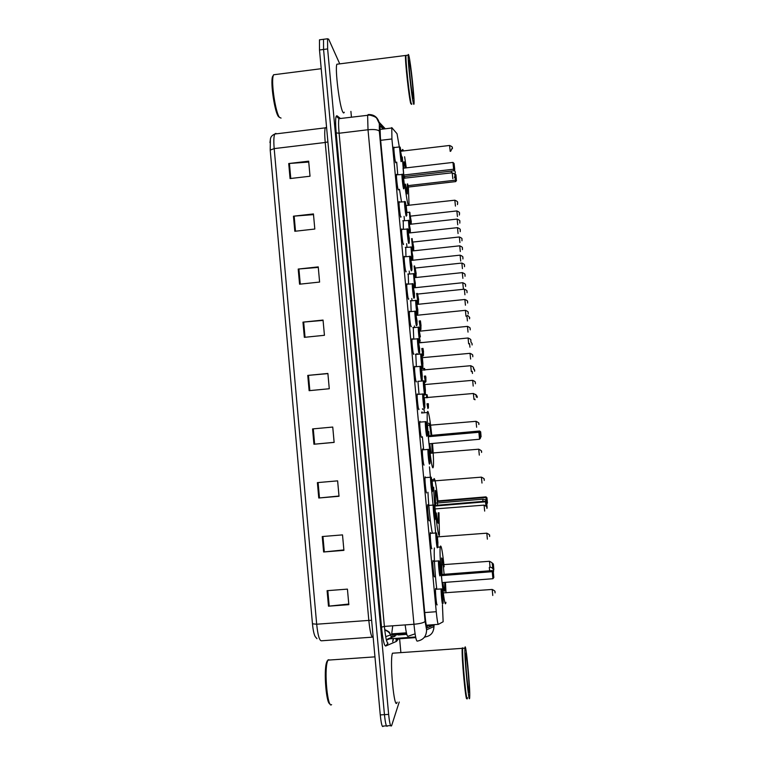 <?xml version="1.0" encoding="UTF-8"?>
<svg xmlns="http://www.w3.org/2000/svg" width="765" height="765" viewBox="0 0 765 765"><rect width="100%" height="100%" fill="white"/><g stroke="black" fill="none" stroke-linecap="round" stroke-linejoin="round"><path stroke-width="1.15" d="M434.243 576.456L434.52 576.686C434.013 578.694 432.474 563.25 432.933 560.783L433 560.506M431.632 548.428L431.89 548.696C431.364 550.427 429.844 535.261 430.303 532.851L430.379 532.545M429.022 520.477L429.27 520.755C428.735 522.227 427.224 507.329 427.673 504.967L427.759 504.651M426.421 492.574L426.65 492.88C426.095 494.085 424.604 479.445 425.044 477.14L425.149 476.805M423.82 464.747L424.04 465.063C423.475 466.009 421.984 451.608 422.423 449.361L422.538 449.017M421.228 436.978L421.439 437.293C420.855 438.001 419.383 423.829 419.803 421.63L419.937 421.286M418.991 409.065L418.838 409.591C418.245 410.05 416.772 396.098 417.193 393.946L417.575 394.09M416.418 381.419L416.246 381.936C415.634 382.165 414.181 368.414 414.592 366.32L414.965 366.473M413.836 353.822L413.655 354.348C413.033 354.338 411.58 340.788 411.991 338.742L412.373 338.914M411.274 326.282L411.073 326.808C410.432 326.579 408.998 313.21 409.39 311.212L409.782 311.403M408.711 298.799L408.491 299.325C407.841 298.886 406.416 285.68 406.808 283.739L407.19 283.958M406.158 271.374L405.919 271.9C405.259 271.24 403.834 258.197 404.216 256.304L404.609 256.562M403.604 244.006L403.346 244.532C402.677 243.672 401.262 230.772 401.635 228.926L402.036 229.223M401.061 216.686L400.784 217.222C400.105 216.151 398.689 203.394 399.062 201.597L399.473 201.941M398.517 189.433L398.23 189.959C397.532 188.697 396.127 176.074 396.49 174.324L396.911 174.716M395.983 162.228L395.677 162.754C394.97 161.3 393.573 148.792 393.927 147.1L394.348 147.54M436.863 604.541L437.15 604.732C436.662 607.037 435.103 591.288 435.581 588.773L435.629 588.524M419 393.956L417.929 381.276M416.361 366.339L415.797 354.147M413.741 338.771L413.263 327.344M411.14 311.269L410.748 300.588M408.539 283.815L408.223 273.889M405.947 256.418L405.718 247.248M403.365 229.079L403.212 220.655M422.863 408.998L422.729 409.485L422.433 408.749M417.107 354.013L417.03 353.507M414.563 327.21L414.401 325.966M412.029 300.454L411.79 298.484M409.505 273.755L409.199 271.049M406.98 247.114L406.626 243.672M404.475 220.511L404.073 216.352M399.32 146.947L397.016 133.703L391.766 127.592L391.919 138.972L436.251 611.713C437.054 619.784 437.762 623.991 438.364 624.355L443.136 621.763L442.438 604.981M392.732 625.808L391.603 634.587L406.578 633.516M435.83 534.668L434.329 518.766M433.191 506.631L431.699 490.757M430.561 478.641L429.452 466.899M424.259 411.656L424.001 408.893M383.16 129.046L380.387 126.158L380.004 126.617L380.396 137.537L424.986 615.213C425.789 623.293 426.545 627.501 427.233 627.836L432.904 625.416L433.153 624.728M429.375 625.005L426.641 626.707M399.215 702.021L391.661 725.536C390.638 727.505 389.624 723.786 388.639 714.386L327.63 48.931L327.554 38.766L328.682 39.197L339.746 63.868M350.906 111.384L351.441 117.15M399.607 638.746L400.85 652.229M390.59 725.602L387.53 725.794C386.468 727.764 385.436 724.053 384.451 714.653L323.566 49.457L323.519 39.292L324.398 39.178M387.53 725.794C386.468 727.764 385.436 724.053 384.451 714.653L323.566 49.457L323.519 39.292L327.554 38.766M395.926 638.383L396.213 641.5M316.968 638.679L315.228 636.633C313.994 634.462 313.076 630.188 312.464 623.81L270.208 150.083L270.38 139.039M386.421 725.861L383.399 726.052C382.299 728.031 381.257 724.312 380.262 714.921L319.502 49.983L319.483 39.818L320.392 39.704M298.207 269.06L318.24 266.889L319.607 282.065L299.564 284.197L298.207 269.06L298.905 268.993L300.272 284.121M293.454 216.189L313.44 213.932L314.807 229.041L294.812 231.279L293.454 216.189L294.162 216.122L295.51 231.193M288.721 163.538L308.658 161.176L310.026 176.227L290.069 178.561L288.721 163.538L289.428 163.471L290.776 178.475M312.56 428.916L332.746 427.052L334.133 442.399L313.937 444.236L312.56 428.916M317.389 482.619L337.623 480.86L339.019 496.275L318.766 498.005L317.389 482.619M322.237 536.542L342.51 534.888L343.915 550.36L323.624 551.986L322.237 536.542M327.095 590.676L347.425 589.127L348.83 604.666L328.491 606.186L327.095 590.676M302.969 322.132L323.05 320.066L324.436 335.3L304.336 337.336L302.969 322.132L303.676 322.065L305.044 337.26M307.76 375.414L327.889 373.454L329.275 388.744L309.127 390.676L307.76 375.414L308.467 375.347L309.835 390.609M327.908 373.616L308.467 375.347M323.088 320.411L303.676 322.065M348.783 604.044L328.491 606.186M343.877 549.93L323.624 551.986M338.991 496.026L318.766 498.005M334.133 442.333L313.937 444.236M308.735 162.046L289.428 163.471M313.497 214.621L294.162 216.122M318.288 267.415L298.905 268.993M331.58 704.594C327.678 709.241 324.006 671.182 327.42 661.476L328.128 659.784L330.059 659.985M397.131 702.165C394.367 712.435 389.452 661.046 392.445 653.214L394.013 653.109M464.967 647.745C465.732 639.626 470.446 689.246 469.681 697.326L469.681 697.431C469.088 707.635 464.106 655.873 464.938 648.146L464.967 647.745M467.444 697.67C466.774 707.309 461.907 656.915 462.701 648.519L462.758 647.898M466.994 698.235C465.866 701.276 461.744 656.054 462.481 648.777L462.529 648.165M466.87 698.244C465.914 704.498 461.352 655.452 462.223 648.337L462.261 647.936M329.925 703.819C326.253 704.096 323.585 670.886 326.569 662.452L327.257 660.826M445.928 602.275L445.804 602.963C444.389 611.225 438.833 555.256 440.257 547.013L440.449 546.086C441.367 545.349 442.6 552.254 444.149 566.808M445.459 582.347L446.014 592.846M444.695 582.404L444.685 591.029C444.293 591.976 443.69 589.146 442.878 582.538M442.074 574.467L441.568 557.981C442.256 557.781 443.107 563.222 444.13 574.305M441.395 575.615L442.055 582.605L492.928 578.723L492.249 571.694L441.395 575.615L441.74 574.496L492.268 570.594L492.249 571.694L493.349 572.459L493.836 577.479L493.349 572.459M436.748 588.954C434.912 574.037 433.736 553.133 434.386 547.989M492.765 568.577L492.335 563.059L493.377 564.073L493.836 569.571L493.377 564.073M493.358 571.675L492.268 570.594M492.928 578.723L493.836 577.479M493.377 564.79L492.325 564.054M431.852 479.808L433.803 479.636L434.09 478.546C435.094 478.794 436.385 486.253 437.943 500.922M438.986 512.732L439.416 535.127C438.249 539.698 434.051 504.977 433.678 487.209M438.24 512.789L438.307 523.26C437.838 523.681 437.169 520.248 436.308 512.952M435.572 505.378L435.209 490.375C435.849 490.585 436.662 495.529 437.637 505.206M437.934 500.922L437.58 501.515L485.928 497.441L485.985 496.868L437.934 500.922M435.247 505.407L434.855 506.057L485.546 501.811L485.603 501.18L435.247 505.407M432.302 532.899C430.705 526.186 428.524 505.808 427.96 492.258M486.234 500.606L485.928 497.441L486.98 498.225L487.439 502.988L486.98 498.225M485.909 505.569L485.546 501.811L486.645 502.634L487.123 507.625L486.645 502.634M486.683 502.184L485.603 501.18M487.009 497.814L485.985 496.868M487.047 503.494L487.439 502.988M432.512 443.471C433.439 454.974 433.726 462.662 433.363 466.554L433.067 467.635C431.364 471.307 426.038 419.889 427.367 412.459L427.759 411.331C428.859 412.574 430.188 420.578 431.766 435.342L431.46 435.476M431.116 453.301L429.777 443.719M429.108 436.643L428.754 431.584M428.658 423.753L428.869 423.102C429.481 423.657 430.236 428.104 431.144 436.461M431.785 443.537L432.235 453.205M428.343 436.863L428.993 443.786L479.54 439.244L478.871 432.292L428.773 436.672L478.976 432.129L479.98 433.172L480.458 438.135L479.98 433.172M423.628 449.418L422.357 436.71M427.367 412.459L421.572 412.995L422.012 411.866M479.722 432.77L479.655 431.001L431.756 435.342M480.621 431.986L481.07 436.729L480.678 431.881L479.569 431.154L476.337 431.441M480.047 433.047L478.976 432.129M479.54 439.244L480.458 438.135M480.678 431.881L479.655 431.001M480.468 437.465L481.07 436.729M402.266 151.068L402.323 150.37C402.486 149.165 402.772 149.146 403.184 150.303L403.385 150.935M404.618 156.749L406.282 167.86M407.659 183.906L408.357 187.042L409.084 205.336M407.363 183.944L407.296 193.947L405.507 184.155M404.8 178.274L404.609 176.514M403.901 168.137L403.786 161.931L404.274 161.845L405.507 167.956M408.338 205.422C407.343 202.572 406.139 195.515 404.723 184.241M404.044 178.36L402.304 157.016M403.7 175.022L404.293 176.552L453.894 170.796L453.626 169.228L403.7 175.022L403.069 168.233L452.976 162.41L453.626 169.228L454.553 168.367L454.735 169.495L454.085 163.5L454.553 168.367M401.491 201.711L399.473 189.318M397.743 174.621L396.71 162.142M407.822 185.656L455.471 180.177L455.711 181.601L408.357 187.042M456.351 179.345L455.911 174.697L456.351 179.345L455.471 180.177L454.907 174.324M453.894 170.796L454.735 169.495M454.085 163.5L452.976 162.41M455.711 181.601L456.523 180.368M455.911 174.697L455.099 173.913M279.454 117.37L278.489 116.586C274.769 112.455 270.332 83.337 272.474 76.787L273.392 75.209M281.051 118.078L279.512 117.408C275.63 113.105 270.982 82.582 273.229 75.745L273.574 74.769L275.276 74.559M411.407 104.126L410.767 103.658C409.036 98.188 404.867 60.11 405.526 55.472L406.072 55.405M344.26 112.206C343.925 113.277 343.437 113.21 342.816 112.015C339.564 106.756 334.831 69.013 336.858 64.231L338.111 64.078M411.503 104.356L410.987 103.39C409.294 98.035 405.221 60.961 405.785 55.845L406.263 55.376M411.895 104.03L411.254 103.6C409.543 98.197 405.431 60.731 405.995 55.568L406.559 55.338M408.912 55.788C410.728 62.797 414.601 98.972 414.037 103.629C413.951 104.681 413.75 104.585 413.416 103.332C411.733 97.853 407.592 59.766 408.194 55.137C408.29 53.999 408.529 54.219 408.912 55.788M415.099 633.831L407.888 636.308C407.047 636.308 406.129 632.512 405.144 624.909M427.406 625.148L426.593 626.554M426.296 625.225L438.316 624.355M424.738 612.564L436.251 611.713M380.654 140.32L391.919 138.972M406.798 634.348L398.288 634.96L398.842 633.353M393.621 638.546L392.684 641.672L393.22 638.574M415.634 636.977L387.731 638.966L395.123 636.155M384.317 128.903L379.335 123.653L379.335 131.255L425.072 621.352L426.593 629.805L433.851 626.564L434.099 624.661M397.312 638.278L396.413 641.405L385.675 646.023C384.154 645.736 382.768 639.444 381.515 627.147L336.179 132.881C335.223 121.09 335.491 115.391 336.992 115.773L340.435 118.489M415.768 637.599L398.575 638.823L398.976 638.163M399.454 634.874L399.483 634.309M388.639 714.386L380.262 714.921M327.63 48.931L319.502 49.983M426.593 629.805C426.478 636.27 423.332 640.037 417.164 641.127C416.131 640.821 415.06 635.199 413.961 624.269L384.384 626.411C385.493 637.312 386.707 642.906 388.037 643.193L385.675 646.023M433.851 626.564C433.755 632.473 430.886 635.925 425.244 636.92L424.221 637.455M425.072 621.352C424.03 622.7 420.329 623.666 413.961 624.269L368.013 129.754L367.611 115.171L368.204 114.559L368.692 115.066M340.358 118.499L339.775 118.04L338.981 118.671C338.407 120.956 338.446 125.814 339.096 133.244L384.384 626.411L381.515 627.147M379.335 131.255C378.044 129.677 374.267 129.18 368.013 129.754L339.096 133.244L336.179 132.881M336.992 115.773L339.287 118.049L336.877 116.729L338.981 118.671L369.619 115.066C373.865 116.108 376.265 117.255 376.839 118.489L379.335 123.653M398.575 638.823L396.413 641.405M368.204 114.559C373.655 114.339 377.269 116.863 379.067 122.151L385.283 128.788M429.117 625.694L432.904 625.416M386.421 640.076L389.662 638.823M391.976 637.35L392.598 633.803M270.208 150.083L274.186 148.611L316.681 624.221L312.464 623.81M275.926 133.359L274.74 134.038C273.765 136.361 273.574 141.209 274.186 148.611L325.211 142.481C324.57 135.051 324.58 130.193 325.249 127.898L326.559 127.181M372.689 637.121C371.216 636.776 369.935 631.202 368.826 620.405L316.681 624.221C317.8 634.969 319.349 640.496 321.319 640.802L372.517 637.14M389.003 632.588L389.041 632.072M371.618 620.377L368.826 620.405L325.211 142.481L327.898 141.917M391.384 637.58L390.599 634.921C389.347 632.426 387.406 630.838 384.766 630.178M313.277 428.849L314.654 444.169M318.097 482.562L319.483 497.939M322.945 536.485L324.331 551.928M327.812 590.628L329.208 606.119M465.55 653.893C466.115 647.553 469.72 685.622 469.088 691.264C468.61 698.885 464.795 658.569 465.55 653.893M489.332 567.343L489.619 570.795M482.849 499.172L482.973 501.41M476.356 431.556L476.366 432.368M451.293 171.102L451.465 172.871M409.466 61.669C411.254 68.544 414.716 105.025 412.851 97.432C411.101 91.341 407.458 52.814 409.466 61.669M427.884 408.529L427.004 403.786M426.478 397.781L426.688 394.587M425.292 394.702L427.052 394.683L427.683 397.666L427.061 394.75L426.985 397.733M427.511 403.738L428.314 408.013L428.304 403.796M428.056 404.417L427.759 403.71M474.998 399.808L474.893 399.101M477.064 396.26L477.159 397.207L477.064 396.26M428.276 403.662L428.429 404.178M425.445 382.299L424.384 376.122M423.934 370.126L424.212 368.376M421.352 368.634L424.585 368.481L424.986 370.021L424.594 368.548L424.46 370.078M424.891 376.074L425.837 381.783L425.837 377.566L425.942 381.505M425.589 378.187L425.101 376.055M425.962 377.948L425.608 376.007M472.474 373.473L472.215 371.331M474.539 369.925L474.625 370.872L474.539 369.925M422.997 356.117L421.773 348.515M418.952 342.471L422.041 342.462M422.28 348.467L423.38 355.601L423.399 351.795L423.485 355.343M423.131 352.005L422.49 348.448M422.997 348.4L423.514 351.776M469.949 347.186L469.557 343.6M472.015 343.638L472.101 344.585L472.015 343.638M420.559 329.983L419.191 320.965M419.698 320.918L420.913 329.476L420.941 325.67L420.913 329.552M420.674 325.871L419.928 320.889M421.027 325.661L420.444 320.841M467.434 320.956L466.908 315.926M469.49 317.399L469.586 318.345L469.49 317.399M418.13 303.896L416.629 293.473M417.135 293.416L418.455 303.399L418.493 299.603L418.455 303.514M418.226 299.794L417.527 293.521L418.618 299.584M418.072 294.018L464.393 289.189M464.929 294.774L464.365 289.189C468.572 290.987 466.421 291.389 466.994 291.455L467.052 292.718M466.975 291.216L467.071 292.163L466.975 291.216M415.443 277.504L414.095 266.029M414.611 265.971L416.007 277.37L416.017 273.172M415.787 273.765L415.079 267.521L416.17 273.564M415.615 267.999L461.878 263.055C466.057 264.843 463.915 265.264 464.479 265.321L464.527 266.698M462.423 268.639L461.859 263.055M464.47 265.092L464.556 266.029L464.47 265.092M412.851 250.844L411.608 238.642M412.153 238.575L413.377 250.786M413.349 247.784L412.631 241.558L413.731 247.592M413.167 242.027L459.373 236.968M459.928 242.553L459.354 236.968C463.552 238.757 461.41 239.177 461.974 239.235L461.984 240.793M413.607 247.611L413.741 250.748L413.597 247.611M410.289 224.231L409.409 212.068M406.751 212.354L409.877 212.345L410.805 224.174M410.91 221.879L410.193 215.654L411.302 221.668M410.719 216.103L456.877 210.93M457.432 216.524L456.848 210.939C461.066 212.746 458.904 213.167 459.478 213.206L459.373 215.061M459.459 212.976L459.555 213.913L459.459 212.976M411.302 224.116L411.159 221.687L411.302 224.116M424.881 395.075L424.862 395.084C424.365 395.39 423.035 382.682 423.37 380.798L423.638 380.798M424.814 385.101L424.02 380.951C423.399 380.377 424.747 394.778 425.302 394.549L425.311 390.313M425.044 390.858L424.479 384.776M424.929 384.891L425.417 390.619M473.191 386.076L472.655 380.329M475.409 383.399L475.314 382.424L475.409 383.399M422.376 368.175L422.328 368.185C421.821 368.281 420.501 355.754 420.827 353.918L421.094 353.908M422.27 358.221L421.486 354.071C420.846 353.277 422.194 367.649 422.768 367.649L422.777 363.423M422.519 363.949L421.945 357.896M422.385 358.001L422.902 363.719M470.609 359.062L470.035 353.325L421.898 357.704M472.818 356.385L472.722 355.409L472.818 356.385M419.87 341.324L419.803 341.333C419.277 341.228 417.967 328.874 418.292 327.076L418.551 327.076M412.861 327.63L418.952 327.2L419.717 331.178L418.962 327.257C418.302 326.225 419.65 340.578 420.243 340.798L420.243 340.855M419.995 337.097L419.287 330.643L420.387 336.877M419.861 331.168L467.482 326.368C471.766 328.195 469.567 328.634 470.15 328.701L470.226 329.878M468.027 332.106L467.453 326.368M470.226 329.428L470.131 328.453L470.226 329.428M417.374 314.52L417.279 314.539C416.743 314.243 415.443 302.041 415.758 300.291L416.017 300.282M417.221 304.623L416.447 300.482C415.758 299.239 417.107 313.554 417.719 314.004L417.738 309.787M417.48 310.303L416.762 303.868L417.872 310.093M417.327 304.384L416.437 300.435L410.336 300.855M465.445 305.197L464.871 299.469L417.231 304.394M467.645 302.519L467.549 301.553L467.645 302.519M414.697 287.669L413.492 273.545M407.822 274.128L413.922 273.727L414.668 277.657L413.932 273.774C413.224 272.302 414.573 286.588 415.204 287.267L415.252 283.375L415.347 287.057M414.974 283.566L414.248 277.14L415.366 283.356M414.812 277.647L462.318 272.617C466.602 274.453 464.403 274.874 464.986 274.941L465.043 276.289M462.873 278.345L462.29 272.617M465.063 275.668L464.977 274.702L465.063 275.668M412 260.263L410.968 246.856M412.87 260.167L412.746 256.686L412.87 260.167M405.307 247.449L411.417 247.066L412.153 250.977L411.417 247.114C410.767 245.527 411.819 257.738 412.555 260.196M412.469 256.877L411.742 250.48L412.861 256.677M412.287 250.968L459.746 245.814M460.301 251.542L459.717 245.814C464.039 247.669 461.821 248.07 462.414 248.147L462.443 249.639M462.49 248.864L462.395 247.898L462.49 248.864M409.361 232.904L408.443 220.215M410.384 232.79L410.241 230.064L410.384 232.79M402.792 220.817L408.912 220.463L409.638 224.346L408.921 220.502C408.309 218.886 409.122 229.127 409.897 232.847M410.002 230.198L409.237 223.858L410.365 230.045M409.782 224.336L457.174 219.067M457.738 224.795L457.154 219.067C461.448 220.875 459.268 221.343 459.841 221.391L459.803 223.131M442.639 603.815C442.227 605.966 440.774 591.192 441.166 588.84L441.453 588.84M442.61 593.344L441.759 589.079C441.262 590.312 442.677 605.345 443.088 603.269L443.088 599.205L443.136 602.944M442.753 599.722L442.285 593.057M442.706 593.095L443.212 599.177M492.765 595.476L492.22 589.452M495.07 592.741L494.965 591.718L495.07 592.741M439.999 575.758C439.569 577.632 438.125 563.145 438.517 560.841L438.814 560.841M439.971 565.297L439.12 561.051C438.603 562.026 440.018 577.04 440.449 575.213L440.449 571.044M440.114 571.665L439.636 565.019M440.057 565.048L440.573 571.12M492.364 564.551L492.258 563.528L492.364 564.551M490.069 567.286L489.485 561.29L439.617 564.914M437.36 547.75C436.92 549.366 435.495 535.146 435.878 532.889L436.174 532.889M437.331 537.307L436.49 533.071C435.954 533.807 437.36 548.782 437.819 547.205L437.829 543.14L437.886 546.832M437.484 543.666L437.006 537.049M437.417 537.059L437.943 543.121M487.372 539.153L486.817 533.176M489.657 536.418L489.562 535.404L489.657 536.418M434.73 519.798C434.271 521.166 432.866 507.195 433.239 504.986L433.535 504.986M434.702 509.385L433.86 505.149C433.306 505.636 434.711 520.582 435.189 519.253L435.209 515.199L435.266 518.871M434.855 515.725L434.367 509.127M434.778 509.136L435.314 515.18M486.961 508.343L486.865 507.329L486.961 508.343M484.675 511.087L484.092 505.13L434.338 508.983M432.11 491.905C431.632 493.023 430.236 479.301 430.609 477.14L430.905 477.14M431.536 480.908L432.149 487.745M424.996 477.628L431.221 477.197L432.072 481.501L431.24 477.284C430.657 477.532 432.062 492.45 432.569 491.36L432.588 487.315L432.646 490.967M432.235 487.841L431.747 481.262M432.149 481.262L432.684 487.295M484.274 480.334L484.178 479.32L484.274 480.334M481.988 483.069L481.405 477.14L431.709 481.099M429.49 464.068C429.002 464.957 427.616 451.455 427.979 449.342L428.276 449.342M429.452 453.693L428.63 449.485C428.027 449.485 429.423 464.374 429.949 463.523L429.959 459.239M429.672 459.736L429.127 453.454M429.519 453.444L430.073 459.469M481.587 452.373L481.491 451.369L481.587 452.373M479.311 455.118L478.727 449.198L429.079 453.282M426.88 436.299C426.382 436.949 425.005 423.657 425.359 421.601L425.656 421.601M419.765 422.117L426 421.658L426.841 425.933L426.019 421.735C425.388 421.496 426.784 436.346 427.339 435.754L427.358 431.47L427.434 435.371M427.061 431.957L426.507 425.694M426.966 425.809L427.453 431.699M478.909 424.479L478.814 423.466L478.909 424.479M476.633 427.224L476.05 421.314L426.459 425.512M424.279 408.577C423.762 408.998 422.395 395.916 422.739 393.908L423.035 393.908M417.155 394.434L423.399 393.975L424.202 397.991L423.408 394.042C422.768 393.564 424.154 408.386 424.728 408.032L424.766 403.997L424.843 407.659M424.46 404.226L423.896 397.991M424.346 398.106L424.852 403.987M476.241 396.633L476.146 395.629L476.241 396.633M473.965 399.378L473.382 393.478L423.848 397.8M421.706 380.913L421.678 380.913C421.142 381.113 419.784 368.223 420.128 366.263L420.415 366.263M421.62 370.595L420.807 366.406C420.148 365.689 421.534 380.482 422.127 380.368L422.156 376.093M421.869 376.562L421.286 370.346M421.745 370.461L422.261 376.323M471.297 371.599L470.743 365.708M473.573 368.854L473.478 367.85L473.573 368.854M419.144 353.296L419.077 353.306C418.532 353.296 417.183 340.588 417.527 338.675L417.814 338.666M419.144 342.863L418.216 338.828C417.527 337.872 418.914 352.636 419.526 352.761L419.583 348.744L419.66 352.435M419.277 348.955L418.541 342.309L419.679 348.725M468.649 343.868L468.084 337.987M470.905 341.123L470.81 340.119L470.905 341.123M416.581 325.737L416.485 325.756C415.93 325.536 414.592 312.99 414.926 311.126L415.204 311.126M409.351 311.699L415.625 311.25L416.409 315.333L415.625 311.307C414.917 310.112 416.303 324.848 416.935 325.211L416.992 321.195L417.078 324.915M416.696 321.405L415.959 314.778L417.097 321.185M416.543 315.323L465.426 310.322C469.863 312.254 467.558 312.617 468.18 312.732L468.247 313.946M465.99 316.203L465.397 310.322M468.257 313.449L468.161 312.455L468.257 313.449M414.018 298.235L413.903 298.264C413.33 297.834 412 285.46 412.325 283.633L412.603 283.633M406.76 284.226L413.043 283.786L413.817 287.85L413.043 283.844C412.316 282.409 413.693 297.107 414.353 297.719L414.41 293.712L414.506 297.461M414.028 294.248L413.368 287.305L414.515 293.693M413.951 287.841L462.777 282.706M463.351 288.587L462.749 282.715C467.214 284.637 464.91 285.001 465.522 285.116L465.589 286.426M465.598 285.842L465.503 284.848L465.598 285.842M411.465 270.791L411.321 270.82C410.738 270.198 409.418 257.968 409.744 256.199L410.011 256.189M404.178 256.801L410.461 256.38L411.235 260.416L410.47 256.428C409.715 254.764 411.092 269.433 411.771 270.274L411.838 266.277L411.933 270.064M411.541 266.469L410.795 259.89L411.953 266.258M411.369 260.406L460.138 255.147M460.712 261.037L460.109 255.156C464.527 257.011 462.28 257.48 462.873 257.537L462.921 258.991M462.959 258.283L462.863 257.289L462.959 258.283M408.912 243.394L408.749 243.442C408.156 242.62 406.837 230.533 407.152 228.802L407.42 228.802M401.596 229.423L407.888 229.031L408.644 233.038L407.898 229.079C407.114 227.176 408.491 241.817 409.199 242.897L409.246 238.661M408.979 239.082L408.223 232.531L409.38 238.881M408.787 233.029L457.499 227.645M458.072 233.535L457.47 227.654C461.897 229.529 459.631 229.969 460.234 230.045L460.234 231.69M460.32 230.781L460.224 229.787L460.32 230.781M406.368 216.055L406.177 216.113C405.574 215.108 404.264 203.146 404.57 201.463L404.828 201.463M399.024 202.094L405.326 201.74L406.072 205.709L405.326 201.778C404.532 199.646 405.899 214.257 406.626 215.567L406.693 211.58L406.808 215.462M406.483 211.685L405.651 205.221M406.205 205.699L406.817 211.561M455.443 206.091L454.831 200.201L405.756 205.584M457.68 203.337L457.585 202.352L457.68 203.337M403.824 188.764L403.614 188.84C403.002 187.655 401.692 175.816 401.998 174.181L402.247 174.171M396.452 174.822L402.763 174.496L403.499 178.446L402.763 174.535C401.95 172.173 403.318 186.746 404.063 188.295L404.13 184.317L403.882 188.726M403.853 184.48L403.184 178.321M403.633 178.427L404.264 184.298M452.823 178.704L452.23 172.785L403.184 178.312M455.051 175.95L454.955 174.965L455.051 175.95M401.654 161.262L401.051 161.625L399.426 146.937L393.889 147.597M399.426 146.937L400.2 147.31L400.927 151.221L400.21 147.349C399.368 144.748 400.736 159.302 401.501 161.08L401.577 157.102L401.702 161.109M401.606 157.102L401.176 157.647L400.468 150.791L401.711 157.083M401.07 151.212L449.61 145.465M450.203 151.374L449.581 145.465C453.989 147.32 451.752 147.827 452.345 147.865L450.671 151.269M452.431 148.62L452.335 147.635L452.431 148.62M406.416 632.808L392.072 633.841M379.889 129.438L391.451 128.042M429.356 625.129L433.133 624.852M433.707 629.203L434.166 624.661M406.645 633.793L398.632 634.367C396.174 634.787 394.644 635.524 394.061 636.566M393.726 636.69L393.841 633.716M269.949 142.596L270.542 138.427C270.781 138.016 270.667 135.96 274.74 134.038L326.607 127.688M319.483 39.818L323.519 39.292M384.699 629.576C390.886 632.33 389.309 632.712 390.599 634.921L385.703 636.662M468.323 689.705L468.945 691.321C468.553 694.983 465.627 669.681 465.493 655.595M464.938 648.146L462.71 648.299M462.223 648.337L392.445 653.214M374.955 656.858L327.927 660.138M326.569 662.452L327.42 661.476M440.257 547.013L437.81 547.214M493.406 572.201L493.597 570.604C493.253 568.644 492.077 567.477 490.059 567.123M438.431 522.686L437.857 522.734M486.875 504.183L487.066 502.595C486.607 500.348 485.182 499.201 482.811 499.172L435.4 503.16M480.372 436.509L480.085 433.449M478.804 432.139L476.318 431.556L429.041 435.84M402.323 150.37L400.831 150.542M454.85 174.439L455.338 172.144L454.391 170.04M412.612 96.352L412.842 97.327C411.771 93.473 409.093 71.336 408.931 62.414M408.194 55.137L406.005 55.415M405.526 55.472L336.858 64.231M321.214 68.707L273.574 74.769M272.474 76.787L273.229 75.745M475.687 394.415C478.689 397.982 476.366 396.404 477.159 397.274L477.169 397.532M428.41 407.716L428.333 404.197M473.525 368.281C475.706 371.388 474.023 369.868 474.635 370.929L474.635 371.235M470.858 341.917C473.334 345.139 471.422 343.571 472.11 344.632L472.101 344.986M467.587 315.4C471.603 318.909 468.553 317.351 469.586 318.393L469.576 318.814M416.064 277.437L416.045 273.583M425.407 394.224L425.33 390.628M424.776 384.785L424.011 380.884L417.929 381.324M424.432 384.594L472.627 380.329C476.987 382.242 474.73 382.577 475.333 382.701L475.419 383.753M422.882 367.343L422.806 363.738M422.232 357.905L421.477 354.013L415.395 354.453M472.818 356.777L472.741 355.677C472.139 355.562 474.386 355.228 470.035 353.325M417.853 313.765L417.767 310.102M467.635 303.036L467.568 301.793C466.985 301.735 469.175 301.286 464.871 299.469M442.581 593.095L441.711 588.926L435.534 589.27M442.256 592.961L492.182 589.452C496.906 591.804 494.247 591.775 495.003 592.206L495.079 592.904M440.506 574.859L440.458 571.149M439.942 565.058L439.091 560.917L432.894 561.281M489.485 561.29C494.2 563.614 491.541 563.595 492.297 564.015L492.364 564.685M437.303 537.068L436.461 532.956L430.255 533.348M436.968 536.915L486.789 533.186C491.493 535.481 488.835 535.471 489.6 535.883L489.667 536.533M434.673 509.136L433.841 505.053L427.625 505.464M484.092 505.13C488.806 507.415 486.138 507.405 486.903 507.817L486.97 508.448M481.405 477.14C486.119 479.406 483.451 479.387 484.216 479.808L484.283 480.42M430.045 463.141L429.978 459.488M429.423 453.454L428.61 449.399L422.376 449.849M478.727 449.198C483.585 451.589 480.678 451.474 481.539 451.914L481.596 452.45M476.05 421.314C480.86 423.647 478.029 423.561 478.861 423.992L478.919 424.546M476.251 396.978L476.184 396.155C475.361 395.715 478.182 395.801 473.382 393.478M422.251 380.014L422.175 376.342M421.591 370.346L420.798 366.349L414.544 366.808M421.238 370.145L470.714 365.708C475.17 367.64 472.885 368.013 473.497 368.137L473.583 369.227M470.915 341.553L470.829 340.396C470.226 340.31 472.493 339.87 468.056 337.987L419.029 342.873L418.206 338.771L411.943 339.23M409.151 243.146L409.265 238.9M457.48 204.58L457.604 202.601C457.001 202.534 459.258 202.075 454.831 200.201M454.486 177.786L454.974 175.204C454.372 175.147 456.619 174.669 452.201 172.814"/></g></svg>
